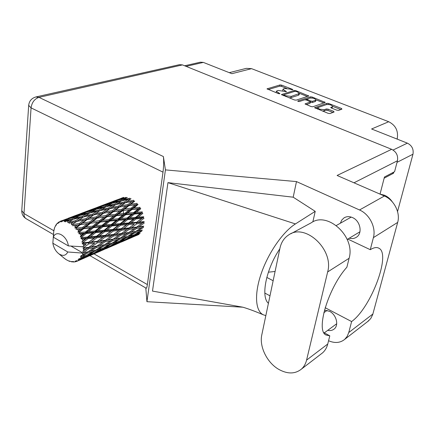 <?xml version="1.0" encoding="UTF-8"?>
<svg xmlns="http://www.w3.org/2000/svg" width="435" height="435" viewBox="0 0 435 435"><rect width="100%" height="100%" fill="white"/><g stroke="black" fill="none" stroke-linecap="round" stroke-linejoin="round"><path stroke-width="0.65" d="M331.758 108.163L332.71 106.461C331.666 104.971 329.572 104.351 326.424 104.596L318.431 107.391L317.914 107.815L317.642 109.163M317.914 107.815L319.524 109.19L324.282 109.702L326.332 108.968L328.099 109.163L333.65 111.349L334.085 112.029L329.975 113.54L328.186 113.35L314.603 107.684L326.957 103.296L328.691 103.481L341.497 108.478L341.943 109.147L338.637 110.359L336.875 110.169L331.339 108L330.73 107.483L332.226 106.863M298.089 101.409L299.329 101.54L304.609 99.805L306.36 99.996L310.508 101.893L305.071 103.911L311.117 106.575L312.896 106.765L325.26 102.41L312.14 97.021L310.416 96.831L297.839 100.953L298.089 101.409M296.186 100.142L308.768 95.961L295.936 90.703L294.223 90.507L281.445 94.553L294.419 99.952L296.186 100.142M290.145 89.11L291.559 89.659L292.896 89.686L292.516 89.365L281.69 85.14L279.988 84.95L267.036 88.849L278.525 93.645L279.906 93.661L276.372 91.312L277.073 90.774L278.139 90.453L286.469 91.654L282.94 89.322L283.615 88.811L284.659 88.495L290.145 89.11M397.128 139.097L397.247 138.613C398.455 130.864 395.611 125.236 388.711 121.729L251.555 68.654L246.34 68.355L229.283 72.672M251.555 68.654L231.855 73.689L203.352 62.406L200.388 62.183L184.636 65.777M397.546 211.54L412.967 154.213C413.794 149.183 411.929 145.497 407.367 143.148L371.588 128.988L388.711 121.729M392.43 172.831L393.468 173.266L393.762 172.129M393.468 173.266L384.148 178.181M282.94 89.322L282.712 90.746M276.372 91.312L276.138 92.698M286.611 88.348L281.461 86.337L279.759 86.146L268.205 89.55M283.745 94.89L282.576 95.254M307.42 96.488L299.4 93.351M296.115 91.442L294.914 91.306L283.75 94.841L285.654 95.765L291.265 96.385L299.394 93.514L297.616 92.024L296.115 91.442M288.916 97.766L291.02 97.609L291.265 96.385M299.394 93.514L299.149 94.721L298.508 95.227L291.02 97.609M315.973 99.832L323.944 102.948M306.142 104.601L310.057 103.28L310.508 101.893M304.984 99.751L306.757 99.164M315.457 100.322L315.968 99.914C314.951 98.473 312.89 97.87 309.78 98.103L306.746 99.196L310.884 101.083L312.629 101.273L315.457 100.322L315.196 101.545L315.707 101.132L315.968 99.914M315.196 101.545L312.373 102.497L310.438 102.23M331.954 108.092L332.71 106.461M322.553 111.11L324.01 110.947L324.282 109.702M332.982 112.437L327.827 110.398L326.06 110.207L324.01 110.947M327.158 104.454L326.625 104.536M318.257 107.461L315.652 108.375M340.833 109.555L332.721 106.379M86.108 249.157L83.525 250.903L83.667 249.511L86.108 249.157L88.142 247.684L91.388 246.922L97.255 242.844L102.801 242.094L96.907 246.069L91.388 246.922M118.837 235.313L113.16 239.163L107.88 239.946L113.53 235.993L118.837 235.313L120.68 233.943L123.719 233.247L129.157 229.414L134.257 228.794L128.765 232.535L123.719 233.247M142.419 230.071L137.895 230.99L143.452 227.456L143.05 226.407L143.784 226.156L138.944 226.809L144.192 223.084L143.615 222.133L136.688 227.086L131.571 227.674L136.759 223.835L141.908 223.329M63.336 257.558L65.941 259.477M77.724 260.897L80.654 259.559L77.724 260.897L76.136 260.685L76.745 261.364L76.478 261.468L75.141 261.065L75.44 261.778L74.434 261.952L72.895 261.462L73.319 262.017L73.02 262.011L71.78 261.446L71.873 261.919L69.35 260.995L69.605 261.381L69.295 261.266L65.843 259.505M79.453 259.651L85.559 256.416L90.458 254.845L83.748 258.113L79.453 259.651L78.061 259.467L78.588 260.353M80.448 258.602L81.111 257.716L83.286 257.096L80.448 258.602L78.871 258.7L79.67 259.445M81.747 256.666L87.555 253.039L92.726 251.838L86.271 255.47L80.344 256.721L81.111 257.716M82.427 255.204L82.846 254.029L85.146 253.556L82.427 255.204L80.915 255.628L81.9 256.373M71.03 246.118L82.623 252.844L81.867 253.034L82.846 254.029M81.867 253.034L67.789 251.985C65.843 255.747 62.879 256.362 58.894 253.828L64.668 258.624M53.516 234.351L52.842 243.225C53.663 247.765 55.68 251.299 58.894 253.828M122.849 197.887L116.58 200.024M53.657 232.453L53.587 233.323M111.675 201.911L101.072 205.875M114.487 200.807L120.843 198.49L116.819 200.263L110.327 202.465L114.487 200.807M126.618 197.909L126.183 197.37L119.75 199.322L123.73 197.495M119.049 199.872L119.75 199.322M121.566 198.469L120.843 198.49M116.819 200.263L117.151 200.6M109.957 202.759L110.327 202.465M54.505 228.136L53.739 231.42M83.205 252.697L88.669 248.766L94.167 247.863L88 251.789L82.623 252.844M83.525 250.903L82.808 251.207L83.281 252.327M83.721 247.977L83.721 247.558L88.822 243.866L94.667 243.176L88.822 247.292L83.721 247.977L83.085 248.456L83.667 249.511M53.864 229.903L53.347 237.189L68.355 245.905L83.232 246.792L83.721 247.558M95.977 207.832L84.945 211.965M98.886 206.69L105.466 204.298L101.224 206.152L94.525 208.43L98.886 206.69M108.435 203.27L114.976 201.128L110.898 203.156L104.259 205.179L108.435 203.27M117.934 200.209L124.405 198.316L120.479 200.519L113.899 202.297L117.934 200.209M130.429 199.176L129.913 198.224L123.437 199.763L127.335 197.506M54.337 228.234L56.11 224.672L56.197 225.238L56.827 223.759L57.567 223.003L57.85 223.552L58.66 222.133L58.73 222.932L60.106 221.333L60.525 221.165L60.797 222.019L61.558 220.85L72.819 216.619L61.846 220.784L61.852 221.785L62.939 220.627L66.006 219.637L63.994 220.599L64.201 221.719L65.152 220.686L69.268 218.615L76.419 216.499L71.846 218.99L65.462 220.735L65.359 221.893L66.647 220.985L69.747 220.181L67.768 221.339L67.855 222.682L73.036 219.36L80.225 217.674L75.679 220.616L69.29 221.991L69.04 223.247L73.586 222.019L71.601 223.362L71.519 224.851L76.865 221.377L84.004 220.083L79.398 223.443L73.08 224.493L72.656 225.787L77.272 225.031L75.25 226.548L74.956 228.109L76.31 227.75L80.497 224.547L87.5 223.574L82.759 227.293L76.587 228.081L75.973 229.348L80.562 229.033L78.469 230.691L77.941 232.236L79.349 232.138L83.699 228.669L90.491 227.935L85.537 231.92L79.578 232.535L78.773 233.704L80.372 234.057L83.237 233.769L81.046 235.525L80.279 236.972L81.693 237.124L86.26 233.475L92.769 232.872L87.555 237.021L81.851 237.553L80.866 238.57L82.389 239.19L85.129 238.929L81.813 242.001L83.183 242.382L88.006 238.657L94.194 238.065L88.669 242.257L83.264 242.817L82.117 243.627L83.515 244.459L86.103 244.171L82.476 246.977M68.355 245.905C67.213 235.797 55.957 229.386 53.347 237.189M83.661 245.971L83.515 244.459M83.264 242.817L83.183 242.382M82.819 240.734L82.389 239.19M81.851 237.553L81.693 237.124M81.046 235.525L80.372 234.057M79.578 232.535L79.349 232.138M78.469 230.691L77.582 229.392M76.587 228.081L76.31 227.75M75.25 226.548L74.216 225.504M73.08 224.493L72.77 224.242M71.601 223.362L70.486 222.644M69.29 221.991L68.969 221.839M67.768 221.339L66.647 220.985M65.462 220.735L65.152 220.686M63.994 220.599L62.939 220.627M61.846 220.784L61.558 220.85M122.072 200.747L123.437 199.763M126.019 198.251L124.405 198.316M120.479 200.519L120.973 201.269M112.839 203.091L113.899 202.297M116.21 201.079L114.976 201.128M110.898 203.156L111.338 203.705M103.525 205.75L104.259 205.179M106.205 204.271L105.466 204.298M101.224 206.152L101.562 206.494M94.139 208.735L94.525 208.43M56.523 224.465L56.11 224.672M55.626 225.901L55.305 225.966M59.448 221.801L58.66 222.133M79.659 213.987L68.159 218.299M82.666 212.813L89.469 210.339L85.01 212.28L78.093 214.629L82.666 212.813M92.546 209.273L99.289 207.055L95.015 209.17L88.142 211.269L92.546 209.273M102.35 206.103L109.038 204.14L104.9 206.435L98.109 208.278L102.35 206.103M112.056 203.303L118.668 201.579L114.644 204.048L107.967 205.652L112.056 203.303M121.653 200.85L128.151 199.366L124.236 201.992L117.662 203.373L121.653 200.85M140.858 224.096L144.23 221.622L139.053 222.1L143.98 218.294L143.267 217.495L143.719 216.755L138.205 217.163L142.827 213.384L142.022 212.797L142.283 211.883L136.454 212.329L140.804 208.691L139.961 208.349L140.01 207.316L133.915 207.908L138.042 204.51L137.221 204.445L137.058 203.357L130.756 204.194L134.73 201.122L133.975 201.329L133.616 200.263L127.183 201.421L131.082 198.735M124.236 201.992L124.693 203.036L129.374 199.893M125.394 202.694L131.838 201.584L127.857 204.613L121.365 205.63L127.183 201.421M130.38 199.208L128.151 199.366M115.927 204.553L117.662 203.373M120.647 201.47L118.668 201.579M114.644 204.048L115.172 205.016M106.537 206.668L107.967 205.652M110.702 204.064L109.038 204.14M104.9 206.435L105.4 207.19M97.005 209.099L98.109 208.278M100.561 207L99.289 207.055M95.015 209.17L95.455 209.724M87.37 211.861L88.142 211.269M90.23 210.301L89.469 210.339M85.01 212.28L85.342 212.628M77.686 214.95L78.093 214.629M58.181 222.829L57.567 223.003M62.683 220.393L60.525 221.165M76.005 215.515L82.982 213.221L78.479 215.434L71.373 217.609L76.005 215.515M86.135 212.236L93.057 210.192L88.697 212.584L81.688 214.504L86.135 212.236M96.178 209.327L103.003 207.538L98.783 210.1L91.867 211.769L96.178 209.327M106.08 206.777L112.806 205.228L108.685 207.957L101.893 209.398L106.08 206.777M115.824 204.575L122.425 203.248L118.38 206.141L111.741 207.354L115.824 204.575M127.857 204.613L128.124 205.706L133.975 201.329L131.838 201.584M128.918 205.641L135.22 204.841L131.098 208.207L124.78 208.941L128.918 205.641L128.124 205.706L130.756 204.194M118.38 206.141L118.75 207.229L124.693 203.036L122.425 203.248M119.505 207.022L126.009 206.043L121.86 209.306L115.346 210.197L119.505 207.022L118.75 207.229L121.365 205.63M108.685 207.957L109.152 209.023L113.818 205.929M109.854 208.68L116.52 207.506L112.339 210.643L105.629 211.72L111.741 207.354M115.112 205.054L112.806 205.228M100.093 210.616L101.893 209.398M105.047 207.413L103.003 207.538M98.783 210.1L99.316 211.078M90.377 212.824L91.867 211.769M94.776 210.105L93.057 210.192M88.697 212.584L89.202 213.357M80.529 215.352L81.688 214.504M84.292 213.155L82.982 213.221M78.479 215.434L78.925 215.994M70.568 218.218L71.373 217.609M73.602 216.581L72.819 216.619M68.143 218.653L68.474 219.006M79.648 215.597L86.706 213.732L82.269 216.396L75.114 218.142L79.648 215.597M89.887 212.943L96.847 211.323L92.508 214.161L85.494 215.662L89.887 212.943M99.974 210.643L106.787 209.257L102.551 212.247L95.667 213.531L99.974 210.643M131.098 208.207L131.158 209.284L137.221 204.445L135.22 204.841M132.001 209.496L138.085 208.925L133.752 212.546L127.672 213.085L132.001 209.496L131.158 209.284L133.915 207.908M121.86 209.306L122.028 210.415L128.124 205.706L126.009 206.043M122.86 210.486L129.179 209.784L124.856 213.351L118.548 213.993L122.86 210.486L122.028 210.415L124.78 208.941M112.339 210.643L112.616 211.758L118.75 207.229L116.52 207.506M113.415 211.693L119.946 210.839L115.623 214.319L109.076 215.102L113.415 211.693L112.616 211.758L115.346 210.197M102.551 212.247L102.926 213.357L109.152 209.023L106.787 209.257M103.688 213.155L110.403 212.122L106.064 215.494L99.31 216.445L103.688 213.155L102.926 213.357L105.629 211.72M92.508 214.161L92.981 215.243L97.565 212.247M93.688 214.901L100.594 213.667L96.195 216.918L89.262 218.049L95.667 213.531M99.234 211.127L96.847 211.323M83.612 216.929L85.494 215.662M88.822 213.59L86.706 213.732M82.269 216.396L82.808 217.391M73.558 219.235L75.114 218.142M78.197 216.396L76.419 216.499M71.846 218.99L72.351 219.773M67.36 219.561L66.006 219.637M83.466 216.962L90.518 215.51L86.065 218.609L78.942 219.958L83.466 216.962M133.752 212.546L133.599 213.541L139.961 208.349L138.085 208.925M134.431 214.015L140.239 213.574L135.644 217.353L129.853 217.799L134.431 214.015L133.599 213.541L136.454 212.329M124.856 213.351L124.812 214.406L131.158 209.284L129.179 209.784M125.655 214.754L131.734 214.232L127.167 218.011L121.126 218.506L125.655 214.754L124.812 214.406L127.672 213.085M115.623 214.319L115.688 215.417L122.028 210.415L119.946 210.839M116.536 215.635L122.849 215.01L118.32 218.751L112.012 219.338L116.536 215.635L115.688 215.417L118.548 213.993M106.064 215.494L106.243 216.619L112.616 211.758L110.403 212.122M107.075 216.701L113.611 215.945L109.098 219.626L102.546 220.327L107.075 216.701L106.243 216.619L109.076 215.102M96.195 216.918L96.483 218.055L102.926 213.357L100.594 213.667M97.282 217.995L104.052 217.076L99.517 220.675L92.747 221.518L97.282 217.995L96.483 218.055L99.31 216.445M86.065 218.609L86.451 219.74L92.981 215.243L90.518 215.51M87.212 219.539L94.172 218.446L89.615 221.937L82.617 222.948L87.212 219.539L86.451 219.74L89.262 218.049M75.679 220.616L76.163 221.725L80.649 218.81M76.865 221.377L78.942 219.958M82.71 217.451L80.225 217.674M71.938 220.023L69.747 220.181M135.644 217.353L135.285 218.196L142.022 212.797L140.239 213.574M136.052 218.903L141.544 218.484L136.639 222.307L131.18 222.769L136.052 218.903L135.285 218.196L138.205 217.163M127.167 218.011L126.911 218.941L133.599 213.541L131.734 214.232M127.721 219.544L133.496 219.099L128.64 222.976L122.915 223.432L127.721 219.544L126.911 218.941L129.853 217.799M118.32 218.751L118.168 219.757L124.812 214.406L122.849 215.01M119.011 220.246L125.046 219.751L120.245 223.65L114.236 224.145L119.011 220.246L118.168 219.757L121.126 218.506M109.098 219.626L109.06 220.697L115.688 215.417L113.611 215.945M109.914 221.056L116.205 220.485L111.452 224.378L105.167 224.933L109.914 221.056L109.06 220.697L112.012 219.338M99.517 220.675L99.593 221.796L106.243 216.619L104.052 217.076M100.447 222.024L106.999 221.339L102.258 225.205L95.722 225.841L100.447 222.024L99.593 221.796L102.546 220.327M89.615 221.937L89.8 223.084L96.483 218.055L94.172 218.446M90.638 223.171L97.418 222.356L92.693 226.162L85.891 226.923L90.638 223.171L89.8 223.084L92.747 221.518M79.398 223.443L79.692 224.607L86.451 219.74L84.004 220.083M80.497 224.547L79.692 224.607L82.617 222.948M71.519 224.851L76.163 221.725L73.586 222.019M136.639 222.307L143.267 217.495L141.544 218.484M136.759 223.835L136.106 222.943L139.053 222.1M128.64 222.976L128.189 223.72L135.285 218.196L133.496 219.099M128.912 224.536L134.355 224.058L129.184 227.924L123.796 228.457L128.912 224.536L128.189 223.72L131.18 222.769M120.245 223.65L119.891 224.503L126.911 218.941L125.046 219.751M120.669 225.227L126.384 224.754L121.283 228.696L115.601 229.212L120.669 225.227L119.891 224.503L122.915 223.432M111.452 224.378L111.202 225.325L118.168 219.757L116.205 220.485M112.018 225.939L118.01 225.444L112.964 229.441L106.999 229.963L112.018 225.939L111.202 225.325L114.236 224.145M102.258 225.205L102.116 226.227L109.06 220.697L106.999 221.339M102.959 226.727L109.234 226.178L104.226 230.202L97.989 230.751L102.959 226.727L102.116 226.227L105.167 224.933M92.693 226.162L92.66 227.249L99.593 221.796L97.418 222.356M93.52 227.625L100.055 226.994L95.086 231.012L88.561 231.627L93.52 227.625L92.66 227.249L95.722 225.841M82.759 227.293L82.84 228.435L89.8 223.084L87.5 223.574M83.699 228.669L82.84 228.435L85.891 226.923M74.956 228.109L79.692 224.607L77.272 225.031M136.688 227.086L136.008 227.472L138.944 226.809M129.184 227.924L134.355 224.058M129.157 229.414L128.57 228.44L131.571 227.674M121.283 228.696L128.189 223.72L126.384 224.754M121.408 230.251L126.786 229.68L121.36 233.557L116.025 234.199L121.408 230.251L120.745 229.337L123.796 228.457M112.964 229.441L112.518 230.197L119.891 224.503L118.01 225.444M113.252 231.034L118.902 230.501L113.546 234.476L107.923 235.074L113.252 231.034L112.518 230.197L115.601 229.212M104.226 230.202L103.878 231.067L111.202 225.325L109.234 226.178M104.661 231.806L110.615 231.273L105.303 235.34L99.397 235.911L104.661 231.806L103.878 231.067L106.999 229.963M95.086 231.012L94.846 231.969L102.116 226.227L100.055 226.994M95.667 232.605L101.899 232.051L96.646 236.172L90.431 236.754L95.667 232.605L94.846 231.969L97.989 230.751M85.537 231.92L85.407 232.964L92.66 227.249L90.491 227.935M86.26 233.475L85.407 232.964L88.561 231.627M77.941 232.236L82.84 228.435L80.562 229.033M136.508 228.495L141.321 227.799L135.785 231.382L131 232.192L136.508 228.495L136.008 227.472L134.257 228.794M135.85 231.344L137.895 230.99M125.356 230.713L128.57 228.44L143.05 226.407L141.321 227.799M128.765 232.535L131 232.192M113.546 234.476L120.745 229.337L128.57 228.44L126.786 229.68M121.36 233.557L120.68 233.943L128.026 232.79L120.484 237.918L115.482 238.793L121.191 234.987L126.221 234.22M113.53 235.993L112.931 234.998L116.025 234.199M105.303 235.34L112.518 230.197L120.745 229.337L118.902 230.501M105.444 236.923L111.05 236.292L105.417 240.289L99.86 240.99L105.444 236.923L104.77 235.987L107.923 235.074M96.646 236.172L96.2 236.939L103.878 231.067L112.518 230.197L110.615 231.273M96.94 237.793L102.834 237.2L97.261 241.305L91.394 241.969L96.94 237.793L96.2 236.939L99.397 235.911M87.555 237.021L87.212 237.896L94.846 231.969L103.878 231.067L101.899 232.051M88.006 238.657L87.212 237.896L90.431 236.754M80.279 236.972L85.407 232.964L94.846 231.969L92.769 232.872M78.773 233.704L85.407 232.964L83.237 233.769M128.445 233.856L133.213 232.997L127.422 236.509L122.697 237.494L128.445 233.856L128.026 232.79L134.072 231.681M135.318 232.578L139.825 231.605L134.002 234.916L129.51 236.031L135.318 232.578L135.013 231.518M140.233 233.127L135.981 234.378L141.821 231.132L141.647 230.24M134.665 234.547L135.981 234.378M141.304 230.311L139.825 231.605M127.787 236.292L129.51 236.031M134.97 231.523L133.213 232.997M120.56 237.869L122.697 237.494M121.191 234.987L120.68 233.943L112.931 234.998L111.05 236.292M113.16 239.163L115.482 238.793M109.185 237.63L112.931 234.998L104.77 235.987L102.834 237.2M105.417 240.289L104.732 240.675L107.88 239.946M97.261 241.305L104.77 235.987L96.2 236.939L94.194 238.065M97.255 242.844L96.652 241.827L99.86 240.99M88.669 242.257L96.2 236.939L87.212 237.896L85.129 238.929M88.822 243.866L88.142 242.915L91.394 241.969M81.813 242.001L87.212 237.896L80.866 238.57M105.254 241.74L110.517 240.903L104.563 244.715L99.349 245.661L105.254 241.74L104.732 240.675L102.801 242.094M112.844 240.506L117.82 239.582L111.833 243.198L106.879 244.258L112.844 240.506L112.42 239.419L110.517 240.903M120.022 239.13L124.742 238.081L118.717 241.501L114.019 242.692L120.022 239.13L119.707 238.059M126.824 237.581L131.305 236.395L125.242 239.598L120.794 240.925L126.824 237.581L126.645 236.678M133.284 235.83L137.52 234.508L131.457 237.477L127.216 238.962L133.284 235.83L133.208 235.123M137.368 235.128L133.327 236.765L139.401 233.872L139.401 233.383M132.838 236.814L133.327 236.765M138.444 233.671L137.52 234.508M126.275 239.065L127.216 238.962M132.544 235.291L131.305 236.395M119.424 241.11L120.794 240.925M126.275 236.76L124.742 238.081M112.225 242.964L114.019 242.692M119.647 238.07L117.82 239.582M104.656 244.655L106.879 244.258M96.907 246.069L99.349 245.661M92.367 244.807L94.667 243.176M88.822 247.292L88.142 247.684L96.168 246.319L94.167 247.863M82.547 246.933L86.103 244.171M96.597 247.433L101.806 246.427L95.608 250.163L90.415 251.305L96.597 247.433L96.168 246.319L102.078 245.177M104.112 245.949L109.06 244.823L102.812 248.347L97.902 249.614L104.112 245.949L103.791 244.861M111.24 244.28L115.922 243.029L109.669 246.324L104.993 247.738L111.24 244.28L111.055 243.372M117.999 242.425L122.447 241.023L116.172 244.084L111.73 245.65L117.999 242.425L117.918 241.713M124.415 240.348L128.651 238.793L118.146 243.339L124.415 240.348L124.41 239.859M124.236 240.8L134.671 236.243M129.222 238.277L128.651 238.793M117.635 243.388L118.146 243.339M123.399 240.169L122.447 241.023M110.751 245.764L111.73 245.65M117.211 241.898L115.922 243.029M103.563 247.934L104.993 247.738M110.659 243.459L109.06 244.823M96.032 249.913L97.902 249.614M103.709 244.878L101.806 246.427M88.109 251.724L90.415 251.305M88.669 248.766L88.142 247.684L83.085 248.456M95.02 251.261L99.93 249.924L93.454 253.328L88.55 254.828L95.02 251.261L94.83 250.342M102.1 249.282L106.771 247.792L100.284 250.962L95.624 252.61L102.1 249.282L102.018 248.564M108.837 247.085L113.274 245.443L102.35 250.174L108.837 247.085L108.832 246.591M108.745 247.499L119.592 242.768M113.867 244.916L113.274 245.443M101.812 250.228L102.35 250.174M107.766 246.917L106.771 247.792M94.607 252.735L95.624 252.61M101.268 248.76L99.93 249.924M87.06 255.035L88.55 254.828M94.395 250.44L92.726 251.838M52.842 243.225L67.789 251.985M87.555 253.039L87.228 251.941M87.13 251.963L85.146 253.556M92.628 254.094L97.288 252.36L85.918 257.281L92.628 254.094L92.617 253.594M92.644 254.47L103.921 249.549M97.902 251.827L97.288 252.36M85.358 257.346L85.918 257.281M91.486 253.948L90.458 254.845M85.559 256.416L85.477 255.693M84.678 255.905L83.286 257.096M76.745 261.364L87.609 256.612M81.285 259.01L80.654 259.559M75.44 261.778L76.228 261.392M73.319 262.017L73.934 261.799M71.873 261.919L72.281 261.674M69.605 261.381L69.921 261.288M81.938 252.985L85.037 252.36M82.117 243.627L104.732 240.675L118.38 238.298M75.973 229.348L102.116 226.227L143.615 222.133M74.961 225.39L109.06 220.697L143.267 217.495M92.427 218.707L115.688 215.417L142.022 212.797M109.109 212.313L139.961 208.349M125.16 206.163L137.221 204.445M261.81 334.825C259.108 346.592 267.101 362.828 278.895 369.451C287.617 374.198 295.126 374.084 301.417 369.114C303.94 366.846 305.658 363.85 306.577 360.12L327.647 271.94C334.14 249.668 305.18 222.774 288.682 234.916C284.164 237.858 281.266 242.251 279.982 248.108L261.81 334.825M379.891 194.059L384.551 195.261C387.71 196.663 390.32 198.893 392.381 201.932M349.267 238.201C351.991 238.935 354.422 238.581 356.559 237.146C362.823 233.225 360.289 220.762 352.529 217.598C349.387 216.244 346.532 216.353 343.965 217.924L341.709 220.153L340.393 223.209M327.751 330.334C330.279 330.877 332.427 330.431 334.2 328.99C339.121 325.233 336.32 314.576 329.529 311.308L324.483 310.139M123.67 214.526L123.214 210.448M320.948 354.095L322.607 352.823C325.108 350.583 326.821 347.652 327.751 344.02L329.795 335.82L325.907 334.983C315.549 330.339 328.43 287.535 346.88 267.226L349.109 258.276C355.64 236.656 327.457 210.931 311.155 222.84L290.749 233.807M36.089 96.913L179.492 64.663L182.466 64.902L391.652 149.308L337.098 175.463L384.388 196.016C394.121 199.991 400.548 212.726 397.677 222.405L372.719 314.57L370.718 318.599L367.618 321.601M328.566 340.746C334.863 343.443 340.257 342.97 344.737 339.333L347.206 336.326L348.761 332.541L372.882 314.01M325.173 307.708L351.61 321.563L348.761 332.541M397.677 222.405L373.399 237.63L370.272 249.69L347.81 239.076M373.399 237.63C376.27 227.581 369.554 214.227 359.517 209.975L296.485 181.585L293.19 197.191L315.223 211.35L312.857 221.899M242.958 307.224L152.495 291.091L167.953 182.64L295.43 223.927L315.223 211.35M293.19 197.191L167.953 182.64M296.485 181.585L165.425 169.895L146.938 301.694L145.801 287.975M242.877 307.202L146.938 301.694M391.652 149.308C396.334 151.755 398.264 155.572 397.443 160.765L394.583 171.7L384.448 177.023L380.06 194.075M165.425 169.895L163.386 156.551C163.859 160.83 163.734 166.034 163.005 172.157L147.362 284.572C147.035 286.948 146.666 288.171 146.263 288.242L146.182 288.198M351.61 321.563C370.968 307.801 391.353 253.779 378.852 248.195C376.683 247.004 373.823 247.504 370.272 249.69M268.384 272.185L275.083 271.473M295.43 223.927C283.18 231.61 268.71 252.224 261.478 272.821C254.209 293.435 255.214 310.71 263.066 314.706L265.834 315.625M268.417 303.298C260.565 296.844 266.106 268.939 279.83 248.82M323.825 332.596L329.795 335.82M203.352 62.406L186.093 66.365M407.367 143.148L393.077 150.037M412.967 154.213L397.03 162.337M284.544 91.41L284.669 90.774M285.996 91.801L286.089 91.334M277.976 93.427L278.101 92.775M279.433 93.819L279.526 93.34M267.182 89.093L267.259 88.675M279.759 86.146L279.988 84.95M281.461 86.337L281.69 85.14M292.423 89.827L292.516 89.365M281.581 94.797L281.662 94.384M294.006 91.589L294.223 90.507M295.805 91.345L295.936 90.703M308.034 96.293L308.197 95.488M284.012 95.82L284.137 95.167M285.529 96.423L285.654 95.765M298.508 95.227L298.753 94.014M311.933 98.011L312.14 97.021M324.483 102.763L324.668 101.915M305.191 104.144L305.272 103.748M310.057 103.28L310.313 102.051M297.779 101.235L297.839 100.953M310.166 98.011L310.416 96.831M307.186 100.322L307.317 99.68M310.628 102.307L310.884 101.083M312.373 102.497L312.629 101.273M330.834 107.706L330.915 107.331M326.06 110.207L326.332 108.968M327.827 110.398L328.099 109.163M333.449 112.263L333.65 111.349M314.712 107.918L314.799 107.521M326.69 104.514L326.957 103.296M328.474 104.482L328.691 103.481M341.296 109.386L341.497 108.478M396.633 138.901L397.247 138.613M163.005 172.157L31.064 107.864L23.985 213.547L53.712 230.659M94.047 253.877L147.362 284.572M397.443 160.765L353.987 182.803M359.517 209.975L384.388 196.016M182.466 64.902L38.971 97.358L163.386 156.551M264.823 293.065L269.983 295.827M266.813 277.421L273.142 280.744M26.345 218.827L26.018 218.636C24.545 217.62 23.871 215.923 23.985 213.547L21.766 210.622C21.685 214.047 23.098 216.722 26.018 218.636L53.358 234.465M31.064 107.864C31.88 102.399 34.517 98.897 38.971 97.358L35.839 96.972C31.586 98.234 29.199 101.029 28.677 105.357L31.064 107.864M349.109 258.276L327.647 271.94M327.751 344.02L306.577 360.12M283.593 95.656L283.75 94.841M306.561 100.077L306.746 99.196M123.594 197.376L121.224 198.273M108.342 203.134L105.884 204.064M92.492 209.115L89.942 210.078M76.005 215.336L73.341 216.342M141.94 223.329L142.669 222.785M126.525 229.892L127.39 229.25M110.403 236.781L111.452 236.009M138.836 234.481L136.411 235.531M93.639 243.932L94.846 243.045M123.893 240.952L121.376 242.039M131.783 237.537L128.624 238.902M108.364 247.667L105.748 248.798M116.564 244.122L113.279 245.541M92.215 254.66L89.485 255.84M100.735 250.968L97.32 252.447M84.27 258.096L80.725 259.635M100.42 245.476L99.001 245.786M116.857 238.565L115.449 238.869M132.642 231.926L131.234 232.219M324.32 332.862L336.701 323.743M347.201 239.44L359.941 231.784M343.965 217.924L344.841 217.429M239.674 306.637L243.23 307.3C248.869 309.002 255.481 311.471 263.066 314.706M378.227 247.901L378.852 248.195M89.953 255.644L146.263 288.242M28.677 105.357L21.766 210.622M344.737 339.333L368.896 320.611M336.331 225.509L351.214 217.092M323.841 312.7L327.131 310.389M322.607 352.823L301.417 369.114"/></g></svg>

